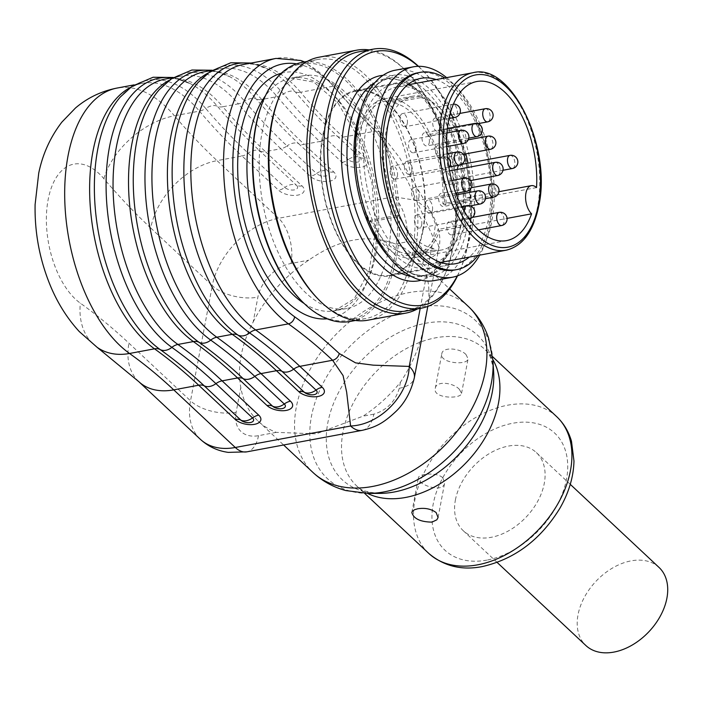 <?xml version="1.0" encoding="UTF-8"?>
<svg xmlns="http://www.w3.org/2000/svg" width="702" height="702" viewBox="0 0 702 702"><rect width="100%" height="100%" fill="white"/><g stroke="black" fill="none" stroke-linecap="round" stroke-linejoin="round"><path stroke-width="0.53" stroke-dasharray="3.51 2.63" d="M367.918 320.191A133.749 71.543 79.4 0 0 416.137 191.242A133.749 71.543 79.4 0 0 336.1 57.827A133.749 71.543 79.4 0 0 318.892 57.231M369.173 49.895A133.749 71.543 -100.6 0 1 373.868 50.781A133.749 71.543 -100.6 0 1 406.721 71.586A133.749 71.543 -100.6 0 1 444.673 275.149A133.749 71.543 -100.6 0 1 417.462 308.915M261.986 133.055A118.366 63.312 -100.6 0 1 303.387 75.763A118.366 63.312 -100.6 0 1 387.32 180.528A118.366 63.312 -100.6 0 1 346.77 308.494A118.366 63.312 -100.6 0 1 306.002 293.05A118.366 63.312 -100.6 0 1 261.986 133.055M263.171 100.983A130.405 69.752 -100.6 0 1 317.953 64.514A130.405 69.752 -100.6 0 1 397.113 237.741A130.405 69.752 -100.6 0 1 300.166 299.456M457.3 275.921A129.071 69.033 79.4 0 0 460.784 268.462A129.071 69.033 79.4 0 0 424.157 72.016A129.071 69.033 79.4 0 0 418.225 66.313M434.547 280.563A107.002 57.231 79.4 0 0 473.122 177.404A107.002 57.231 79.4 0 0 409.09 70.665A107.002 57.231 79.4 0 0 395.323 70.191M446.612 77.632A107.002 57.231 -100.6 0 1 479.703 255.133M444.84 77.966A100.307 53.65 -100.6 0 1 491.137 161.17A100.307 53.65 -100.6 0 1 477.93 255.467M436.153 79.58A94.296 50.439 -100.6 0 1 487.969 161.758A94.296 50.439 -100.6 0 1 469.243 257.09M423.104 230.274A94.296 50.439 79.4 0 0 367.699 90.953A94.296 50.439 79.4 0 0 355.563 90.523A94.296 50.439 79.4 0 0 323.262 192.462A94.296 50.439 79.4 0 0 390.128 275.921A94.296 50.439 79.4 0 0 423.104 230.274M418.489 66.313A131.739 70.463 -100.6 0 1 422.446 70.235A131.739 70.463 -100.6 0 1 459.828 270.744A131.739 70.463 -100.6 0 1 457.546 275.833M358.704 51.843A131.739 70.463 -100.6 0 1 375.649 52.439A131.739 70.463 -100.6 0 1 408.002 72.929A131.739 70.463 -100.6 0 1 445.384 273.438A131.739 70.463 -100.6 0 1 406.993 310.872M350.333 321.428A131.739 70.463 79.4 0 0 397.832 194.419A131.739 70.463 79.4 0 0 318.989 62.996A131.739 70.463 79.4 0 0 302.044 62.408M279.194 96.937A131.739 70.463 -100.6 0 1 317.594 59.512A131.739 70.463 -100.6 0 1 334.547 60.1A131.739 70.463 -100.6 0 1 413.381 191.514A131.739 70.463 -100.6 0 1 365.882 318.532A131.739 70.463 -100.6 0 1 316.576 297.455M417.787 72.806A100.307 53.65 -100.6 0 1 430.686 73.254A100.307 53.65 -100.6 0 1 490.716 173.315A100.307 53.65 -100.6 0 1 454.554 270.033M428.729 134.626L428.431 136.206L456.203 131.028L456.502 129.449L428.729 134.626A78.247 41.848 79.4 0 1 442.865 203.668L470.638 198.49A15.383 8.231 79.4 0 0 466.883 197.666A15.383 8.231 79.4 0 0 461.161 208.196A15.383 8.231 79.4 0 0 465.768 224.271L437.995 229.457A15.383 8.231 79.4 0 0 439.373 231.011A80.914 43.278 -100.6 0 1 414.338 257.801A80.914 43.278 -100.6 0 1 356.958 186.179A80.914 43.278 -100.6 0 1 384.678 98.701A80.914 43.278 -100.6 0 1 444.331 204.782A15.383 8.231 79.4 0 0 442.865 203.668M392.787 102.834L420.559 97.657L420.858 96.069L393.085 101.255L392.787 102.834A76.571 40.953 -100.6 0 1 428.431 136.206M420.559 97.657A76.571 40.953 -100.6 0 1 456.203 131.028M420.858 96.069A78.247 41.848 79.4 0 0 412.943 96.156A78.247 41.848 79.4 0 0 398.06 216.699L398.359 215.119A76.571 40.953 79.4 0 0 434.012 248.49L433.713 250.07L405.931 255.247L406.23 253.668L434.012 248.49M393.085 101.255A78.247 41.848 79.4 0 0 385.17 101.334A78.247 41.848 79.4 0 0 370.287 221.876L398.06 216.699M370.287 221.876L370.586 220.296L398.359 215.119M370.586 220.296A76.571 40.953 79.4 0 0 406.23 253.668M397.376 175.939A6.687 3.58 79.4 0 0 392.962 165.997A6.687 3.58 79.4 0 0 392.585 166.032A6.687 3.58 79.4 0 0 390.294 173.262A6.687 3.58 79.4 0 0 395.033 179.177A6.687 3.58 79.4 0 0 397.376 175.939M411.688 171.227A6.687 3.58 79.4 0 0 410.705 164.321A6.687 3.58 79.4 0 0 406.897 161.311A6.687 3.58 79.4 0 0 404.405 166.479A6.687 3.58 79.4 0 0 407.046 173.587A6.687 3.58 79.4 0 0 409.354 174.465A6.687 3.58 79.4 0 0 411.688 171.227M407.283 123.482A6.687 3.58 79.4 0 0 407.002 118.471A6.687 3.58 79.4 0 0 402.5 113.575A6.687 3.58 79.4 0 0 400.21 120.805A6.687 3.58 79.4 0 0 404.949 126.72A6.687 3.58 79.4 0 0 407.283 123.482M450.008 181.599A6.687 3.58 79.4 0 0 447.516 172.56A6.687 3.58 79.4 0 0 445.217 171.683A6.687 3.58 79.4 0 0 442.927 178.913A6.687 3.58 79.4 0 0 447.665 184.828A6.687 3.58 79.4 0 0 450.008 181.599M442.795 155.379A6.687 3.58 79.4 0 0 441.804 148.482A6.687 3.58 79.4 0 0 438.004 145.472A6.687 3.58 79.4 0 0 435.714 152.703A6.687 3.58 79.4 0 0 440.452 158.617A6.687 3.58 79.4 0 0 442.795 155.379M415.786 149.561A6.687 3.58 79.4 0 0 414.794 142.655A6.687 3.58 79.4 0 0 410.995 139.645A6.687 3.58 79.4 0 0 408.494 144.814A6.687 3.58 79.4 0 0 411.144 151.922A6.687 3.58 79.4 0 0 413.443 152.799A6.687 3.58 79.4 0 0 415.786 149.561M418.901 197.438A6.687 3.58 79.4 0 0 417.918 190.532A6.687 3.58 79.4 0 0 414.11 187.531A6.687 3.58 79.4 0 0 411.82 194.761A6.687 3.58 79.4 0 0 416.567 200.675A6.687 3.58 79.4 0 0 418.901 197.438M429.247 142.699A6.687 3.58 79.4 0 0 428.255 135.793A6.687 3.58 79.4 0 0 424.456 132.792A6.687 3.58 79.4 0 0 422.165 140.023A6.687 3.58 79.4 0 0 426.904 145.937A6.687 3.58 79.4 0 0 429.247 142.699M445.91 203.264A6.687 3.58 79.4 0 0 443.427 194.226A6.687 3.58 79.4 0 0 441.119 193.348A6.687 3.58 79.4 0 0 438.829 200.579A6.687 3.58 79.4 0 0 443.567 206.502A6.687 3.58 79.4 0 0 445.91 203.264M432.45 210.117A6.687 3.58 79.4 0 0 431.458 203.22A6.687 3.58 79.4 0 0 427.658 200.21A6.687 3.58 79.4 0 0 425.368 207.441A6.687 3.58 79.4 0 0 430.107 213.355A6.687 3.58 79.4 0 0 432.45 210.117M421.691 224.877A6.687 3.58 79.4 0 0 420.7 217.971A6.687 3.58 79.4 0 0 416.9 214.97A6.687 3.58 79.4 0 0 414.61 222.192A6.687 3.58 79.4 0 0 419.348 228.115A6.687 3.58 79.4 0 0 421.691 224.877M440.005 127.939A6.687 3.58 79.4 0 0 439.022 121.042A6.687 3.58 79.4 0 0 435.214 118.033A6.687 3.58 79.4 0 0 432.923 125.263A6.687 3.58 79.4 0 0 437.662 131.177A6.687 3.58 79.4 0 0 440.005 127.939M457.467 169.401A6.687 3.58 79.4 0 0 461.547 177.808A6.687 3.58 79.4 0 0 462.407 177.834A6.687 3.58 79.4 0 0 464.75 174.596A6.687 3.58 79.4 0 0 463.768 167.69A6.687 3.58 79.4 0 0 459.959 164.689A6.687 3.58 79.4 0 0 458.924 165.224M453.975 231.616A6.687 3.58 79.4 0 0 452.992 224.71A6.687 3.58 79.4 0 0 449.183 221.709A6.687 3.58 79.4 0 0 447.7 231.546A6.687 3.58 79.4 0 0 451.64 234.854A6.687 3.58 79.4 0 0 453.975 231.616M470.638 198.49A78.247 41.848 79.4 0 0 467.997 163.189M465.795 153.896A78.247 41.848 79.4 0 0 456.502 129.449M433.713 250.07A78.247 41.848 79.4 0 0 441.619 249.991A78.247 41.848 79.4 0 0 465.768 224.271M405.931 255.247A78.247 41.848 79.4 0 0 413.847 255.168A78.247 41.848 79.4 0 0 437.995 229.457M439.373 231.011L507.063 218.392M536.539 187.592L444.331 204.782M462.074 220.612A90.277 48.289 79.4 0 0 431.195 101.255A90.277 48.289 79.4 0 0 397.402 86.811A90.277 48.289 79.4 0 0 366.479 184.407A90.277 48.289 79.4 0 0 430.502 264.312A90.277 48.289 79.4 0 0 456.809 238.662A90.277 48.289 79.4 0 0 462.074 220.612M407.669 84.898A93.62 50.079 -100.6 0 1 429.054 99.017A93.62 50.079 -100.6 0 1 461.074 222.797A93.62 50.079 -100.6 0 1 455.624 241.514A93.62 50.079 -100.6 0 1 440.759 262.399M440.698 262.443A93.62 50.079 -100.6 0 1 428.334 268.111A93.62 50.079 -100.6 0 1 361.942 185.258A93.62 50.079 -100.6 0 1 394.015 84.038A93.62 50.079 -100.6 0 1 407.59 84.872M422.753 229.94A93.62 50.079 79.4 0 0 408.933 133.283A93.62 50.079 79.4 0 0 355.686 91.181A93.62 50.079 79.4 0 0 323.622 192.401A93.62 50.079 79.4 0 0 390.005 275.263A93.62 50.079 79.4 0 0 422.753 229.94M380.387 135.688L379.405 131.844L399.438 157.476L430.774 211.618L416.058 200.351L393.901 196.779L278.606 218.269L217.05 160.644L242.006 155.993L278.606 190.26A14.093 7.002 -169.3 0 0 297.823 195.112A14.093 7.002 -169.3 0 0 302.018 185.898L265.409 151.623L280.888 148.745L310.363 176.334A14.093 7.002 -169.3 0 0 329.58 181.186A14.093 7.002 -169.3 0 0 333.775 171.972L304.291 144.375L319.77 141.488L342.12 162.416A14.093 7.002 -169.3 0 0 361.328 167.26A14.093 7.002 -169.3 0 0 365.523 158.047L343.173 137.127L375.912 131.028L386.39 146.349L389.97 162.961L393.901 196.779A33.433 17.883 -100.6 0 1 406.344 241.971C418.752 241.163 424.491 247.139 423.543 259.907A33.433 16.62 -169.3 0 0 438.575 249.429L438.575 249.429A33.433 16.62 -169.3 0 0 433.494 238.039L407.923 181.669L380.387 135.688A675.429 361.267 -100.6 0 1 337.364 90.374A133.749 71.543 79.4 0 0 296.577 63.856M253.185 321.99A113.689 77.676 133.1 0 1 308.757 260.161C338.917 238.952 367.839 233.564 395.524 243.989A113.689 77.676 133.1 0 1 413.566 255.186A113.689 77.676 133.1 0 1 422.402 265.935C429.914 279.396 430.958 296.139 425.544 316.154C422.858 338.996 414.487 361.03 400.43 382.257A113.689 77.676 133.1 0 1 362.987 416.189L316.216 433.862L276.219 432.362A113.689 77.676 133.1 0 1 258.178 421.174A113.689 77.676 133.1 0 1 240.804 387.504C237.144 366.646 241.277 344.805 253.185 321.99L257.88 297.157A33.433 22.85 133.1 0 1 291.04 263.469L308.757 260.161M465.996 354.545L468.085 358.783C467.602 365.803 439.189 363.224 441.804 353.817C442.471 346.586 460.073 348.069 465.996 354.545M455.405 499.973A53.501 36.557 133.1 0 1 489.987 453.185A53.501 36.557 133.1 0 1 536.407 452.632A53.501 36.557 133.1 0 1 526.526 516.672A53.501 36.557 133.1 0 1 463.276 530.738A53.501 36.557 133.1 0 1 455.405 499.973M420.2 308.406L433.494 238.039L435.512 224.175L430.782 211.662M400.43 382.257L399.289 388.285A33.433 16.62 -169.3 0 0 414.32 377.808M399.289 388.285C395.305 401.614 386.811 410.24 373.806 414.171A33.433 17.883 -100.6 0 1 362.109 430.361M459.415 389.382C453.545 382.722 436.091 380.317 435.266 388.417C432.493 398.701 461.293 399.201 461.547 393.383L459.415 389.382M442.725 477.72L444.647 482.827C443.357 494.147 416.347 484.143 418.366 477.86C418.427 473.797 436.67 471.937 442.725 477.72M659.029 567.435A53.501 36.557 -46.9 0 0 612.609 567.979A53.501 36.557 -46.9 0 0 578.027 614.768A53.501 36.557 -46.9 0 0 585.898 645.542M383.064 75.316A104.326 55.8 -100.6 0 1 393.813 76.158A104.326 55.8 -100.6 0 1 455.923 177.738A104.326 55.8 -100.6 0 1 421.253 280.195M411.109 276.351A100.307 53.65 79.4 0 0 421.226 276.246A100.307 53.65 79.4 0 0 457.388 179.528A100.307 53.65 79.4 0 0 397.358 79.466A100.307 53.65 79.4 0 0 384.459 79.019A100.307 53.65 79.4 0 0 374.982 82.564M361.197 108.687A100.307 53.65 -100.6 0 1 391.418 77.72A100.307 53.65 -100.6 0 1 404.326 78.168A100.307 53.65 -100.6 0 1 464.355 178.229A100.307 53.65 -100.6 0 1 428.194 274.947A100.307 53.65 -100.6 0 1 388.838 256.941M418.278 275.921A102.316 54.73 79.4 0 0 469.392 189.672A102.316 54.73 79.4 0 0 407.099 75.667A102.316 54.73 79.4 0 0 355.993 161.916A102.316 54.73 79.4 0 0 418.278 275.921M472.946 72.727A90.277 48.289 -100.6 0 1 524.289 113.32A90.277 48.289 -100.6 0 1 537.618 206.528A90.277 48.289 -100.6 0 1 506.045 250.228M172.183 77.773A142.445 76.185 -100.6 0 1 190.768 83.889A142.445 76.185 -100.6 0 1 217.418 106.274A666.733 356.625 79.4 0 0 259.88 151.009A13.373 9.135 -46.9 0 0 265.409 151.623A668.743 357.695 -100.6 0 1 222.815 106.757L238.294 103.87A668.743 357.695 79.4 0 0 280.888 148.745A13.373 9.135 -46.9 0 0 287.057 145.937A666.733 356.625 -100.6 0 1 244.594 101.202A142.445 76.185 79.4 0 0 159.178 89.777C166.181 81.923 173.447 77.378 180.984 76.132A140.435 75.114 -100.6 0 1 238.294 103.87A13.373 8.257 -40.4 0 0 244.594 101.202A13.373 8.257 -40.4 0 1 256.3 99.026A666.733 356.625 79.4 0 0 298.762 143.761A13.373 9.135 -46.9 0 0 287.057 145.937L316.541 173.534A13.373 9.135 -46.9 0 1 322.709 170.735A13.373 9.135 -46.9 0 1 328.238 171.349A7.046 3.501 10.7 0 1 326.149 175.956A7.046 3.501 10.7 0 1 316.541 173.534A13.373 9.135 -46.9 0 1 310.363 176.334M150.728 228.018L212.285 285.653L190.523 400.824L128.957 343.199A735.617 393.462 79.4 0 0 80.344 303.176A73.561 39.347 -100.6 0 1 48.122 199.737A73.561 39.347 -100.6 0 1 103.87 178.659A735.617 393.462 79.4 0 0 150.728 228.018A66.874 45.691 -46.9 0 1 217.05 160.644A668.743 357.695 -100.6 0 1 174.456 115.777L199.412 111.118A668.743 357.695 79.4 0 0 242.006 155.993A13.373 9.135 -46.9 0 0 248.175 153.185A13.373 9.135 -46.9 0 1 259.88 151.009L296.49 185.275A13.373 9.135 -46.9 0 0 290.961 184.661A13.373 9.135 -46.9 0 0 284.784 187.46L248.175 153.185A666.733 356.625 -100.6 0 1 205.712 108.459A13.373 8.257 -40.4 0 1 217.418 106.274A13.373 8.257 -40.4 0 0 222.815 106.757A140.435 75.114 79.4 0 0 165.505 79.019C172.982 77.466 181.406 79.089 190.768 83.889L173.227 77.483M169.287 80.23A140.435 75.114 -100.6 0 1 180.984 76.132L173.008 77.624M208.169 72.982A140.435 75.114 -100.6 0 1 219.866 68.884A140.435 75.114 -100.6 0 1 277.176 96.622A668.743 357.695 79.4 0 0 319.77 141.488A13.373 9.135 -46.9 0 0 325.947 138.689A13.373 9.135 133.1 0 1 337.644 136.513L359.994 157.432A7.046 3.501 10.7 0 1 357.897 162.039A7.046 3.501 10.7 0 1 348.289 159.608A13.373 9.135 133.1 0 1 354.466 156.809A13.373 9.135 133.1 0 1 359.994 157.432A13.373 9.135 133.1 0 0 365.523 158.047M333.775 171.972A13.373 9.135 133.1 0 1 328.238 171.349L298.762 143.761A13.373 9.135 -46.9 0 0 304.291 144.375A668.743 357.695 -100.6 0 1 261.697 99.508L277.176 96.622A13.373 8.257 139.6 0 0 283.476 93.954A13.373 8.257 139.6 0 1 295.182 91.778A666.733 356.625 79.4 0 0 337.644 136.513A13.373 9.135 133.1 0 0 343.173 137.127A668.743 357.695 -100.6 0 1 300.579 92.26L333.318 86.162A668.743 357.695 79.4 0 0 375.912 131.028L379.405 131.844L336.907 87.083A6.687 4.133 -40.4 0 0 333.318 86.162A140.435 75.114 -100.6 0 0 276.009 58.424M261.697 99.508A140.435 75.114 79.4 0 0 204.396 71.771C211.872 70.218 220.288 71.841 229.651 76.641A142.445 76.185 -100.6 0 1 256.3 99.026A13.373 8.257 -40.4 0 0 261.697 99.508M300.579 92.26A140.435 75.114 79.4 0 0 243.278 64.523C250.754 62.969 259.17 64.593 268.533 69.393A142.445 76.185 -100.6 0 1 295.182 91.778A13.373 8.257 139.6 0 0 300.579 92.26M130.405 87.478A140.435 75.114 -100.6 0 1 142.102 83.38A140.435 75.114 -100.6 0 1 199.412 111.118A13.373 8.257 -40.4 0 0 205.712 108.459A142.445 76.185 79.4 0 0 120.296 97.025C127.299 89.172 134.565 84.626 142.102 83.38L134.126 84.872M103.87 178.659A66.874 41.304 -40.4 0 1 174.456 115.777A140.435 75.114 79.4 0 0 117.146 88.04M395.524 243.989L406.344 241.971M423.543 259.907L422.402 265.935M373.806 414.171L362.987 416.189M468.436 306.555A113.689 77.676 -46.9 0 0 334.029 336.46A113.689 77.676 -46.9 0 0 313.039 472.534M276.219 432.362L258.503 435.67A33.433 22.85 133.1 0 1 236.118 412.337L240.804 387.504M281.283 73.227A125.053 66.892 -100.6 0 1 373.06 183.187A125.053 66.892 -100.6 0 1 327.071 318.822M556.695 416.663A93.62 63.97 -46.9 0 0 446.016 441.295A93.62 63.97 -46.9 0 0 428.729 553.36M367.55 493.418A93.62 63.97 133.1 0 1 356.739 485.959A93.62 63.97 133.1 0 1 374.026 373.894A93.62 63.97 133.1 0 1 484.705 349.271A93.62 63.97 133.1 0 1 492.857 359.573M486.916 560.108A80.247 54.835 133.1 0 1 448.578 468.234A80.247 54.835 133.1 0 1 564.031 446.718A80.247 54.835 133.1 0 1 486.916 560.108M492.602 356.66L484.705 349.271C488.82 351.544 491.804 359.038 493.646 371.77A99 67.646 -46.9 0 0 425.982 323.192A99 67.646 -46.9 0 0 329.536 415.373A99 67.646 -46.9 0 0 379.773 493.392C367.164 492.471 359.477 489.996 356.739 485.959L364.628 493.348M368.331 493.418A108.31 74.008 133.1 0 1 313.373 408.055A108.31 74.008 133.1 0 1 418.883 307.204A108.31 74.008 133.1 0 1 492.909 360.345M291.04 263.469A33.433 17.883 -100.6 0 0 278.606 218.269A66.874 45.691 -46.9 0 0 212.285 285.653A33.433 16.62 -169.3 0 0 257.88 297.157M97.051 347.253A66.874 49.403 125.5 0 1 80.344 303.176M138.803 381.66A66.874 45.691 133.1 0 1 128.957 343.199M236.118 412.337A33.433 16.62 -169.3 0 1 190.523 400.824A66.874 45.691 -46.9 0 0 200.36 439.294M304.203 303.527A118.366 63.312 79.4 0 0 334.547 310.767A118.366 63.312 79.4 0 0 375.096 182.801A118.366 63.312 79.4 0 0 291.163 78.045A118.366 63.312 79.4 0 0 265.461 95.726M337.364 90.374A6.687 4.133 -40.4 0 0 336.907 87.083L304.571 61.934M258.503 435.67A33.433 17.883 -100.6 0 1 246.806 451.851M211.065 70.525A142.445 76.185 -100.6 0 1 229.651 76.641L212.109 70.235M249.947 63.277A142.445 76.185 -100.6 0 1 268.533 69.393L251.246 63.04M342.12 162.416A13.373 9.135 -46.9 0 0 348.289 159.608L325.947 138.689A666.733 356.625 -100.6 0 1 283.476 93.954A142.445 76.185 79.4 0 0 198.061 82.529C205.063 74.675 212.329 70.13 219.866 68.884L211.89 70.376M302.018 185.898A13.373 9.135 -46.9 0 1 296.49 185.275A7.046 3.501 10.7 0 1 294.392 189.882A7.046 3.501 10.7 0 1 284.784 187.46A13.373 9.135 133.1 0 1 278.606 190.26M243.436 421.691A7.046 3.501 -169.3 0 0 248.719 422.692L243.436 421.691M275.184 407.765A7.046 3.501 -169.3 0 0 280.475 408.766L275.184 407.765M306.941 393.84A7.046 3.501 -169.3 0 0 312.223 394.84L306.941 393.84M499.175 212.39A6.687 3.58 -100.6 0 1 503.123 215.69A6.687 3.58 -100.6 0 1 501.632 225.535M509.95 155.37A6.687 3.58 -100.6 0 1 510.81 155.396A6.687 3.58 -100.6 0 1 514.812 162.065A6.687 3.58 -100.6 0 1 512.407 168.515M485.205 108.713A6.687 3.58 -100.6 0 1 489.013 111.723A6.687 3.58 -100.6 0 1 489.996 118.62A6.687 3.58 -100.6 0 1 487.662 121.858M466.891 205.642A6.687 3.58 -100.6 0 1 470.691 208.652A6.687 3.58 -100.6 0 1 471.683 215.558A6.687 3.58 -100.6 0 1 469.34 218.796M469.041 218.822A6.687 3.58 -100.6 0 1 464.434 211.592M477.65 190.891A6.687 3.58 -100.6 0 1 481.458 193.892A6.687 3.58 -100.6 0 1 482.441 200.798A6.687 3.58 -100.6 0 1 480.098 204.036M491.11 184.029A6.687 3.58 -100.6 0 1 493.418 184.907A6.687 3.58 -100.6 0 1 496.06 192.015A6.687 3.58 -100.6 0 1 493.567 197.183M474.447 123.473A6.687 3.58 -100.6 0 1 478.255 126.474A6.687 3.58 -100.6 0 1 479.238 133.38A6.687 3.58 -100.6 0 1 476.904 136.618M464.101 178.211A6.687 3.58 -100.6 0 1 467.909 181.213A6.687 3.58 -100.6 0 1 468.892 188.118A6.687 3.58 -100.6 0 1 466.558 191.356M460.986 130.326A6.687 3.58 -100.6 0 1 463.294 131.195A6.687 3.58 -100.6 0 1 465.935 138.312A6.687 3.58 -100.6 0 1 463.434 143.471M487.995 136.153A6.687 3.58 -100.6 0 1 491.795 139.154A6.687 3.58 -100.6 0 1 492.786 146.06A6.687 3.58 -100.6 0 1 490.444 149.298M495.208 162.364A6.687 3.58 -100.6 0 1 497.507 163.233A6.687 3.58 -100.6 0 1 500.157 170.349A6.687 3.58 -100.6 0 1 497.657 175.509M450.473 112.653A6.687 3.58 -100.6 0 1 450.43 112.495A6.687 3.58 -100.6 0 1 452.492 104.256A6.687 3.58 -100.6 0 1 456.993 109.152A6.687 3.58 -100.6 0 1 454.94 117.401M456.897 151.992A6.687 3.58 -100.6 0 1 459.196 152.869A6.687 3.58 -100.6 0 1 461.837 159.977A6.687 3.58 -100.6 0 1 459.345 165.145M444.656 169.893A6.687 3.58 -100.6 0 1 440.224 163.592A6.687 3.58 -100.6 0 1 442.576 156.713A6.687 3.58 -100.6 0 1 442.953 156.678A6.687 3.58 -100.6 0 1 447.376 162.978A6.687 3.58 -100.6 0 1 445.024 169.858A6.687 3.58 -100.6 0 1 444.656 169.893M421.112 78.308L355.563 90.523M455.677 263.698L390.128 275.921M391.418 77.72L384.459 79.019L396.191 79.44C418.752 83.889 444.726 120.919 453.115 164.9C465.444 219.656 447.183 273.973 421.226 276.246L428.194 274.947C403.545 281.993 367.541 239.479 358.722 184.88C347.981 131.327 366.242 80.037 391.418 77.72M317.594 59.512L307.125 61.46M365.882 318.532L355.414 320.481M424.157 72.016L422.446 70.235M460.784 268.462L459.828 270.744M408.002 72.929L406.721 71.586M445.384 273.438L444.673 275.149M385.17 101.334L412.943 96.156M413.847 255.168L441.619 249.991M466.883 197.666L498.938 191.69M476.886 81.511L384.678 98.701M506.546 240.61L414.338 257.801M430.502 264.312L440.628 262.425M397.402 86.811L407.537 84.916M431.195 101.255L429.054 99.017M456.809 238.662L455.624 241.514M390.005 275.263L428.334 268.111M355.686 91.181L394.015 84.038M258.178 421.174L283.617 444.989M413.566 255.186L449.675 288.987M303.387 75.763L291.163 78.045L313.855 82.116L338.057 103.15L358.757 138.82L372.034 183.371L375.702 229.721L369.243 270.445L354.247 298.789L334.547 310.767L346.77 308.494M430.8 211.653C439.066 225.711 441.663 238.303 438.575 249.429L427.816 306.397M461.547 393.383L468.085 358.783M435.266 388.417L441.804 353.817M438.109 517.427L444.647 482.827M411.828 512.46L418.366 477.86M463.276 530.738L497.139 562.442M536.407 452.632L570.261 484.336M472.367 217.383L449.183 221.709M478.466 229.852L451.64 234.854M461.337 164.426L459.959 164.689M502.983 170.27L462.407 177.834M459.871 113.434L435.214 118.033M477.79 123.701L437.662 131.177M461.714 206.607L416.9 214.97M469.059 218.849L419.348 228.115M456.458 194.84L427.658 200.21M470.235 205.879L430.107 213.355M471.34 187.715L441.119 193.348M485.451 198.692L443.567 206.502M447.411 128.51L424.456 132.792M468.787 138.127L426.904 145.937M451.79 180.502L414.11 187.531M455.896 193.348L416.567 200.675M446.998 132.932L410.995 139.645M446.726 146.595L413.443 152.799M468.225 139.838L438.004 145.472M463.311 154.361L440.452 158.617M449.534 170.876L445.217 171.683M470.524 180.572L447.665 184.828M453.457 104.142A6.687 6.687 0 0 0 452.492 104.256L402.5 113.575M449.026 118.506L404.949 126.72M447.13 153.817L406.897 161.311M449.359 167.006L409.354 174.465M395.033 179.177L445.024 169.858A6.687 6.687 0 0 0 448.911 167.594M447.507 157.713A6.687 6.687 0 0 0 442.576 156.713L392.585 166.032"/><path stroke-width="1.05" d="M356.669 50.184L318.892 57.231A133.749 71.543 79.4 0 0 279.914 95.226A133.749 71.543 79.4 0 0 317.866 298.798A133.749 71.543 79.4 0 0 367.918 320.191L405.695 313.153A133.749 71.543 -100.6 0 1 310.854 194.779A133.749 71.543 -100.6 0 1 356.669 50.184A133.749 71.543 -100.6 0 1 369.173 49.895M417.462 308.915A133.749 71.543 -100.6 0 1 405.695 313.153M301.026 300.351L300.166 299.456A130.405 69.752 -100.6 0 1 263.171 100.983L263.645 99.842A131.739 70.463 79.4 0 0 301.026 300.351A131.739 70.463 79.4 0 0 350.333 321.428L355.414 320.481M418.225 66.313A129.071 69.033 79.4 0 0 392.462 51.948A129.071 69.033 79.4 0 0 337.004 213.522A129.071 69.033 79.4 0 0 457.3 275.921M413.355 66.83L395.323 70.191A107.002 57.231 79.4 0 0 356.748 173.35A107.002 57.231 79.4 0 0 420.779 280.08A107.002 57.231 79.4 0 0 434.547 280.563L452.571 277.202A107.002 57.231 -100.6 0 1 376.702 182.502A107.002 57.231 -100.6 0 1 413.355 66.83A107.002 57.231 -100.6 0 1 427.114 67.304A107.002 57.231 -100.6 0 1 446.612 77.632M479.703 255.133A107.002 57.231 -100.6 0 1 452.571 277.202M477.93 255.467A100.307 53.65 -100.6 0 1 456.774 269.612A100.307 53.65 -100.6 0 1 385.644 180.835A100.307 53.65 -100.6 0 1 420.007 72.394A100.307 53.65 -100.6 0 1 432.915 72.841A100.307 53.65 -100.6 0 1 444.84 77.966M469.243 257.09A94.296 50.439 -100.6 0 1 455.677 263.698A94.296 50.439 -100.6 0 1 388.811 180.247A94.296 50.439 -100.6 0 1 421.112 78.308A94.296 50.439 -100.6 0 1 433.239 78.729A94.296 50.439 -100.6 0 1 436.153 79.58M457.546 275.833A131.739 70.463 -100.6 0 1 421.428 308.178A131.739 70.463 -100.6 0 1 328.018 191.576A131.739 70.463 -100.6 0 1 373.139 49.158A131.739 70.463 -100.6 0 1 390.093 49.745A131.739 70.463 -100.6 0 1 418.489 66.313M421.428 308.178L406.993 310.872A131.739 70.463 -100.6 0 1 313.575 194.27A131.739 70.463 -100.6 0 1 358.704 51.843L373.139 49.158M307.125 61.46L302.044 62.408A131.739 70.463 79.4 0 0 263.645 99.842M317.866 298.798L316.576 297.455A131.739 70.463 -100.6 0 1 279.194 96.937L279.914 95.226M456.774 269.612L454.554 270.033A100.307 53.65 -100.6 0 1 383.424 181.248A100.307 53.65 -100.6 0 1 417.787 72.806L420.007 72.394M458.924 165.224A6.687 3.58 79.4 0 0 457.467 169.401M467.997 163.189A78.247 41.848 79.4 0 0 465.795 153.896M507.063 218.392L531.581 213.82A15.383 8.231 -100.6 0 1 525.57 197.464A15.383 8.231 -100.6 0 1 531.317 185.653A15.383 8.231 -100.6 0 1 536.539 187.592A80.914 43.278 -100.6 0 0 476.886 81.511A80.914 43.278 -100.6 0 0 449.166 168.989A80.914 43.278 -100.6 0 0 506.546 240.61A80.914 43.278 -100.6 0 0 531.581 213.82M173.008 77.624L165.505 79.019A140.435 75.114 79.4 0 0 113.312 195.788A140.435 75.114 79.4 0 0 177.904 344.463A668.743 357.695 -100.6 0 1 222.095 380.844L258.705 415.119A14.093 7.002 10.7 0 1 254.51 424.333A14.093 7.002 10.7 0 1 235.293 419.48L198.692 385.214A668.743 357.695 79.4 0 0 154.493 348.824L129.537 353.475A66.874 49.403 125.5 0 1 97.051 347.253L79.291 331.581C67.129 318.296 57.432 302.843 50.184 285.223C39.61 259.38 34.582 232.502 35.1 204.58L38.733 173.122C42.655 154.115 50.351 137.136 61.829 122.166L75.5 107.985C87.583 97.736 101.465 91.093 117.146 88.04A140.435 75.114 79.4 0 0 64.944 204.808A140.435 75.114 79.4 0 0 129.537 353.475A668.743 357.695 -100.6 0 1 173.736 389.864L235.293 447.49L350.596 426C379.668 424.973 408.257 396.016 409.24 366.418A33.433 16.62 -169.3 0 1 414.32 377.808L414.32 377.808C411.021 391.558 404.993 402.676 396.218 411.17C383.292 423.403 375.552 427.22 362.109 430.361L362.109 430.361A33.433 17.883 -100.6 0 1 350.596 426L346.656 392.181L343.076 375.57L332.599 360.249A668.743 357.695 79.4 0 0 288.399 323.859A140.435 75.114 -100.6 0 1 223.806 175.193A140.435 75.114 -100.6 0 1 276.009 58.424L243.278 64.523A140.435 75.114 79.4 0 0 191.076 181.291A140.435 75.114 79.4 0 0 255.668 329.958A668.743 357.695 -100.6 0 1 299.868 366.347L332.599 360.249A6.687 4.572 133.1 0 0 339.233 353.51L355.572 362.873L373.253 365.163L409.24 366.418L420.2 308.406M432.002 522.121L436.828 519.813L438.083 517.549L436.135 512.565C431.107 508.906 424.973 507.643 417.743 508.774L414.505 509.74L412.443 511.188L411.828 512.46C413.583 518.708 420.314 521.928 432.002 522.121M497.139 562.442L585.898 645.542A53.501 36.557 -46.9 0 0 632.318 644.989A53.501 36.557 -46.9 0 0 666.9 598.201A53.501 36.557 -46.9 0 0 659.029 567.435L570.261 484.336M421.253 280.195A104.326 55.8 -100.6 0 1 344.656 188.478A104.326 55.8 -100.6 0 1 383.064 75.316M374.982 82.564A100.307 53.65 79.4 0 0 350.096 187.46A100.307 53.65 79.4 0 0 411.109 276.351M388.838 256.941A100.307 53.65 -100.6 0 1 361.197 108.687M538.416 204.782A87.61 46.858 79.4 0 0 480.589 74.517A87.61 46.858 79.4 0 0 456.142 203.887A87.61 46.858 79.4 0 0 538.416 204.782M506.045 250.228A90.277 48.289 -100.6 0 1 442.023 170.323A90.277 48.289 -100.6 0 1 472.946 72.727C511.03 62.276 551.912 147.008 538.82 205.686C533.555 231.432 522.621 246.27 506.045 250.228L440.628 262.425M251.246 63.04L230.809 62.768L210.117 71.56L198.061 82.529A142.445 76.185 79.4 0 0 175.307 212.539A142.445 76.185 79.4 0 0 237.925 335.056A666.733 356.625 -100.6 0 1 281.985 371.332A13.373 9.135 -46.9 0 0 293.69 369.147A13.373 9.135 133.1 0 1 299.868 366.347L322.209 387.267A14.093 7.002 10.7 0 1 318.024 396.481A14.093 7.002 10.7 0 1 298.806 391.637L276.456 370.709A668.743 357.695 79.4 0 0 232.257 334.327A140.435 75.114 -100.6 0 1 168.454 196.937A140.435 75.114 -100.6 0 1 208.169 72.982M211.89 70.376L204.396 71.771A140.435 75.114 79.4 0 0 152.194 188.54A140.435 75.114 79.4 0 0 216.786 337.214A668.743 357.695 -100.6 0 1 260.986 373.596L276.456 370.709A13.373 9.135 -46.9 0 1 281.985 371.332L304.335 392.251A13.373 9.135 -46.9 0 0 309.863 392.874A13.373 9.135 -46.9 0 0 316.04 390.075L293.69 369.147A666.733 356.625 79.4 0 0 249.622 332.871A142.445 76.185 -100.6 0 1 183.845 170.489A142.445 76.185 -100.6 0 1 249.947 63.277M290.461 401.193A13.373 9.135 133.1 0 0 284.284 403.992A13.373 9.135 133.1 0 1 278.106 406.8A13.373 9.135 133.1 0 1 272.578 406.177A7.046 3.501 -169.3 0 0 275.184 407.765A13.373 13.373 0 0 0 280.475 408.766A7.046 3.501 -169.3 0 0 284.284 403.992L254.808 376.395A13.373 9.135 133.1 0 1 260.986 373.596L290.461 401.193A14.093 7.002 10.7 0 1 286.267 410.407A14.093 7.002 10.7 0 1 267.05 405.554L237.574 377.957A668.743 357.695 79.4 0 0 193.375 341.576A140.435 75.114 -100.6 0 1 129.572 204.194A140.435 75.114 -100.6 0 1 169.287 80.23M173.227 77.483L153.097 77.255L132.064 86.267L120.296 97.025A142.445 76.185 79.4 0 0 97.543 227.036A142.445 76.185 79.4 0 0 160.153 349.552A13.373 9.881 125.5 0 0 171.858 347.367A666.733 356.625 79.4 0 1 215.926 383.643A13.373 9.135 133.1 0 1 204.221 385.828L240.821 420.103A7.046 3.501 -169.3 0 0 243.436 421.691A13.373 13.373 0 0 0 248.719 422.692A7.046 3.501 -169.3 0 0 252.527 417.918L215.926 383.643A13.373 9.135 133.1 0 1 222.095 380.844L237.574 377.957A13.373 9.135 133.1 0 1 243.103 378.58L272.578 406.177A13.373 9.135 -46.9 0 0 267.05 405.554M97.051 347.253L138.803 381.66A66.874 45.691 133.1 0 0 173.736 389.864L198.692 385.214A13.373 9.135 133.1 0 1 204.221 385.828A666.733 356.625 -100.6 0 0 160.153 349.552A13.373 9.881 125.5 0 0 154.493 348.824A140.435 75.114 -100.6 0 1 90.681 211.442A140.435 75.114 -100.6 0 1 130.405 87.478M172.183 77.773A142.445 76.185 -100.6 0 0 106.081 184.986A142.445 76.185 -100.6 0 0 171.858 347.367A13.373 9.881 125.5 0 1 177.904 344.463L193.375 341.576A13.373 9.881 125.5 0 1 199.035 342.304A666.733 356.625 -100.6 0 1 243.103 378.58A13.373 9.135 133.1 0 0 254.808 376.395A666.733 356.625 79.4 0 0 210.74 340.119A13.373 9.881 125.5 0 1 199.035 342.304A142.445 76.185 79.4 0 1 136.425 219.787A142.445 76.185 79.4 0 1 159.178 89.777L171.235 78.808L191.927 70.016L212.109 70.235M211.065 70.525A142.445 76.185 -100.6 0 0 144.963 177.738A142.445 76.185 -100.6 0 0 210.74 340.119A13.373 9.881 125.5 0 1 216.786 337.214L232.257 334.327A13.373 9.881 -54.5 0 1 237.925 335.056A13.373 9.881 -54.5 0 0 249.622 332.871A13.373 9.881 -54.5 0 1 255.668 329.958L288.399 323.859A6.687 4.94 125.5 0 0 294.594 316.76A675.429 361.267 -100.6 0 1 339.233 353.51M372.42 486.477A113.689 77.676 -46.9 0 0 471.928 408.608A113.689 77.676 -46.9 0 0 468.436 306.555C477.764 315.391 484.485 325.939 488.618 338.197L492.909 360.345A108.31 74.008 133.1 0 1 383.985 491.909A108.31 74.008 133.1 0 1 368.331 493.418L345.937 490.584C333.432 487.276 322.472 481.256 313.039 472.534A113.689 77.676 -46.9 0 0 372.42 486.477M327.071 318.822A125.053 66.892 -100.6 0 1 287.153 302.071A125.053 66.892 -100.6 0 1 237.732 171.955A125.053 66.892 -100.6 0 1 281.283 73.227M296.577 63.856A133.749 71.543 79.4 0 0 232.827 162.82A133.749 71.543 79.4 0 0 294.594 316.76M477.632 564.838A93.62 63.97 -46.9 0 0 559.573 500.71A93.62 63.97 -46.9 0 0 556.695 416.663C563.767 423.359 568.69 431.572 571.489 441.295L573.973 461.056C573.56 476.921 568.848 492.681 559.836 508.345C540.531 539.777 514.663 559.187 482.239 566.584C461.662 570.603 443.822 566.189 428.729 553.36A93.62 63.97 -46.9 0 0 477.632 564.838M492.857 359.573A93.62 63.97 133.1 0 1 482.906 441.356A93.62 63.97 133.1 0 1 405.642 497.446A93.62 63.97 133.1 0 1 367.55 493.418M368.331 493.418L379.773 493.392A99 67.646 -46.9 0 0 394.076 492.014A99 67.646 -46.9 0 0 493.646 371.77L492.909 360.345M246.806 451.851L228.247 452.378C217.567 450.903 208.275 446.542 200.36 439.294A66.874 45.691 -46.9 0 0 235.293 447.49A33.433 17.883 -100.6 0 0 246.806 451.851L362.109 430.361M265.461 95.726A118.366 63.312 79.4 0 0 293.787 295.331A118.366 63.312 79.4 0 0 304.203 303.527M258.705 415.119A13.373 9.135 -46.9 0 0 252.527 417.918A13.373 9.135 133.1 0 1 246.358 420.717A13.373 9.135 133.1 0 1 240.821 420.103A13.373 9.135 133.1 0 0 235.293 419.48M298.806 391.637A13.373 9.135 -46.9 0 1 304.335 392.251A7.046 3.501 -169.3 0 0 306.941 393.84A13.373 13.373 0 0 0 312.223 394.84A7.046 3.501 -169.3 0 0 316.04 390.075A13.373 9.135 133.1 0 1 322.209 387.267M499.175 212.39A6.687 6.687 0 0 1 506.976 217.734A6.687 6.687 0 0 1 501.632 225.535A6.687 3.58 -100.6 0 1 497.692 222.227A6.687 3.58 -100.6 0 1 499.175 212.39L472.367 217.383M509.95 155.37A6.687 6.687 0 0 1 517.751 160.714A6.687 6.687 0 0 1 512.407 168.515A6.687 3.58 -100.6 0 1 511.547 168.489A6.687 3.58 -100.6 0 1 507.546 161.811A6.687 3.58 -100.6 0 1 509.95 155.37L461.337 164.426M485.205 108.713A6.687 6.687 0 0 1 493.006 114.057A6.687 6.687 0 0 1 487.662 121.858A6.687 3.58 -100.6 0 1 483.853 118.857A6.687 3.58 -100.6 0 1 482.871 111.951A6.687 3.58 -100.6 0 1 485.205 108.713L459.871 113.434M464.434 211.592A6.687 3.58 -100.6 0 1 464.548 208.88A6.687 3.58 -100.6 0 1 466.891 205.642A6.687 6.687 0 0 1 474.692 210.995A6.687 6.687 0 0 1 469.34 218.796A6.687 3.58 -100.6 0 1 469.041 218.822M477.65 190.891A6.687 6.687 0 0 1 485.451 196.235A6.687 6.687 0 0 1 480.098 204.036A6.687 3.58 -100.6 0 1 476.298 201.026A6.687 3.58 -100.6 0 1 475.315 194.129A6.687 3.58 -100.6 0 1 477.65 190.891L456.458 194.84M491.11 184.029A6.687 6.687 0 0 1 498.911 189.382A6.687 6.687 0 0 1 493.567 197.183A6.687 3.58 -100.6 0 1 491.26 196.306A6.687 3.58 -100.6 0 1 488.618 189.198A6.687 3.58 -100.6 0 1 491.11 184.029L471.34 187.715M474.447 123.473A6.687 6.687 0 0 1 482.248 128.817A6.687 6.687 0 0 1 476.904 136.618A6.687 3.58 -100.6 0 1 473.095 133.608A6.687 3.58 -100.6 0 1 472.113 126.702A6.687 3.58 -100.6 0 1 474.447 123.473L447.411 128.51M464.101 178.211A6.687 6.687 0 0 1 471.902 183.555A6.687 6.687 0 0 1 466.558 191.356A6.687 3.58 -100.6 0 1 462.75 188.347A6.687 3.58 -100.6 0 1 461.767 181.441A6.687 3.58 -100.6 0 1 464.101 178.211L451.79 180.502M460.986 130.326A6.687 6.687 0 0 1 468.787 135.679A6.687 6.687 0 0 1 463.434 143.471A6.687 3.58 -100.6 0 1 461.135 142.603A6.687 3.58 -100.6 0 1 458.485 135.495A6.687 3.58 -100.6 0 1 460.986 130.326L446.998 132.932M487.995 136.153A6.687 6.687 0 0 1 495.796 141.497A6.687 6.687 0 0 1 490.444 149.298A6.687 3.58 -100.6 0 1 486.644 146.288A6.687 3.58 -100.6 0 1 485.652 139.391A6.687 3.58 -100.6 0 1 487.995 136.153L468.225 139.838M495.208 162.364A6.687 6.687 0 0 1 503.009 167.717A6.687 6.687 0 0 1 497.657 175.509A6.687 3.58 -100.6 0 1 495.358 174.64A6.687 3.58 -100.6 0 1 492.707 167.532A6.687 3.58 -100.6 0 1 495.208 162.364L449.534 170.876M453.457 104.142A6.687 6.687 0 0 1 460.363 110.082A6.687 6.687 0 0 1 454.94 117.401A6.687 3.58 -100.6 0 1 450.473 112.653M456.897 151.992A6.687 6.687 0 0 1 464.689 157.345A6.687 6.687 0 0 1 459.345 165.145A6.687 3.58 -100.6 0 1 457.037 164.268A6.687 3.58 -100.6 0 1 454.396 157.16A6.687 3.58 -100.6 0 1 456.897 151.992L447.13 153.817M498.938 191.69L531.317 185.653M407.537 84.916L472.946 72.727M117.146 88.04L134.126 84.872M283.617 444.989L313.039 472.534M449.675 288.987L468.436 306.555M364.628 493.348L428.729 553.36M492.602 356.66L556.695 416.663M200.36 439.294L138.803 381.66M304.571 61.934L300.763 60.486L276.009 58.424M414.32 377.808L427.816 306.397M501.632 225.535L478.466 229.852M512.407 168.515L502.983 170.27M487.662 121.858L477.79 123.701M466.891 205.642L461.714 206.607M480.098 204.036L470.235 205.879M493.567 197.183L485.451 198.692M476.904 136.618L468.787 138.127M466.558 191.356L455.896 193.348M463.434 143.471L446.726 146.595M490.444 149.298L463.311 154.361M497.657 175.509L470.524 180.572M454.94 117.401L449.026 118.506M459.345 165.145L449.359 167.006M448.911 167.594A6.687 6.687 0 0 0 447.507 157.713"/></g></svg>
